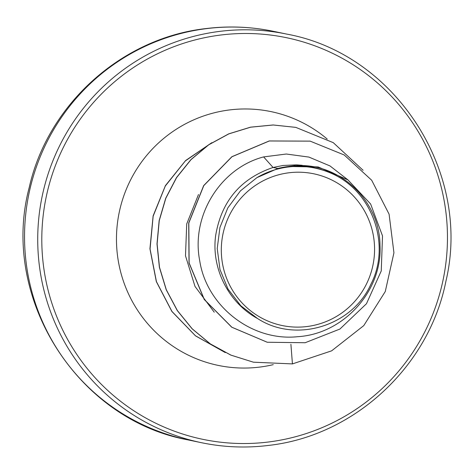 <?xml version="1.0" encoding="UTF-8"?>
<svg xmlns="http://www.w3.org/2000/svg" width="474" height="474" viewBox="0 0 474 474"><rect width="100%" height="100%" fill="white"/><g stroke="black" fill="none" stroke-linecap="round" stroke-linejoin="round"><path stroke-width="0.71" d="M306.974 326.539A77.493 76.592 -78.2 0 1 221.844 259.154A77.493 76.592 -78.2 0 1 288.909 172.785A77.493 76.592 -78.2 0 1 374.039 240.17A77.493 76.592 -78.2 0 1 306.974 326.539M277.877 168.483L256.908 177.637L240.448 190.862L227.822 207.873L219.93 227.484L217.222 248.518L219.977 269.516L228.035 289.075L240.851 305.801L257.554 318.522C228.658 302.904 211.096 268.426 215.67 235.471C221.447 201.225 240.579 178.562 273.071 167.476L277.877 168.483A83.78 82.802 -78.2 0 1 288.109 166.54A83.78 82.802 -78.2 0 1 288.613 166.481L318.273 166.984L294.727 165.669L288.844 166.415M348.147 180.043L330.005 165.941L308.941 157.09L286.314 154.02L263.609 156.912L273.071 167.476L283.043 165.479L296.374 164.851L302.157 165.296M263.609 156.912C220.677 168.11 190.85 215.451 199.702 260.653C206.587 306.074 251.641 341.57 297.613 336.7C343.78 333.98 382.5 290.84 379.994 245.366C379.733 199.868 338.015 161.284 293.821 165.924C305.949 165.485 317.627 167.618 328.855 172.311C371.095 188.616 391.992 243.488 370.869 284.323C352.111 326.189 295.699 343.466 257.554 318.522M310.126 141.133L269.232 140.95L231.881 156.704L203.672 185.601L188.717 222.952L189.019 262.928L204.217 299.467L231.721 327.196L267.212 342.24M290.906 344.284L292.434 363.908L331.622 350.843L363.765 325.62L385.279 291.516L393.935 252.79L389.089 214.171L371.693 180.25L344.195 154.968L310.18 141.145L269.339 140.974L231.987 156.728L203.779 185.624L188.824 222.976L189.126 262.952L204.33 299.491L231.833 327.22L267.265 342.252L305.173 342.726L339.911 329.045L366.479 303.716L381.25 270.944L382.512 235.91L370.615 203.974L347.904 179.871L318.273 166.984M293.821 165.924L294.727 165.669M198.493 194.512L186.726 223.906L185.494 255.794L195.015 286.438L214.254 312.2M253.365 362.177L230.868 355.121L210.213 343.863L192.124 328.814L177.27 310.553L166.226 289.774L159.382 267.277L157.001 243.92L159.151 220.6L165.728 198.209L176.476 177.602L190.957 159.566L208.601 144.801L228.717 133.858L250.521 127.168L273.148 124.97L295.77 127.37M225.304 352.591L195.513 335.87L171.896 311.483L156.319 281.592L149.938 248.779L153.126 215.854L165.426 185.607L185.612 160.538L211.819 142.692M292.434 363.908L253.418 362.189L230.98 355.144L210.32 343.887L192.231 328.838L177.383 310.577L166.333 289.798L159.495 267.3L157.107 243.944L159.258 220.623L165.835 198.227L176.583 177.626L191.063 159.59L208.714 144.825L228.829 133.881L250.627 127.192L273.255 124.994L295.823 127.382L333.275 142.656L363.084 170.284M225.12 352.502L195.472 335.782L171.973 311.465L156.45 281.68L150.057 248.998L153.155 216.191L165.308 186.009L185.31 160.941L211.321 143.006M256.908 177.637A83.323 82.358 -78.2 0 1 328.855 172.311M206.587 28.612A208.702 206.273 101.8 0 0 24.743 227.194A208.702 206.273 101.8 0 0 188.178 439.925C76.847 419.721 -0.018 297.222 29.204 187.591C47.767 104.57 121.611 37.95 205.917 28.582C228.646 25.774 251.22 26.698 273.634 31.361A208.702 206.273 101.8 0 0 206.587 28.612M268.414 445.43A208.702 206.273 -78.2 0 1 201.373 442.68A208.702 206.273 -78.2 0 1 37.932 229.949A208.702 206.273 -78.2 0 1 219.776 31.373A208.702 206.273 -78.2 0 1 286.823 34.116L273.634 31.361M268.533 441.993A205.124 202.736 -78.2 0 1 43.211 263.627A205.124 202.736 -78.2 0 1 220.724 35.029A205.124 202.736 -78.2 0 1 446.052 213.395A205.124 202.736 -78.2 0 1 268.533 441.993M273.261 364.648A129.609 128.099 -78.2 0 1 259.734 367.083A129.609 128.099 -78.2 0 1 117.356 254.384A129.609 128.099 -78.2 0 1 229.529 109.938A129.609 128.099 -78.2 0 1 327.22 139.06M286.823 34.116C395.5 53.882 471.926 172.489 445.904 281.272C429.017 366.716 354.042 436.015 268.444 445.43C245.917 448.214 223.562 447.296 201.373 442.68L188.178 439.925"/></g></svg>
